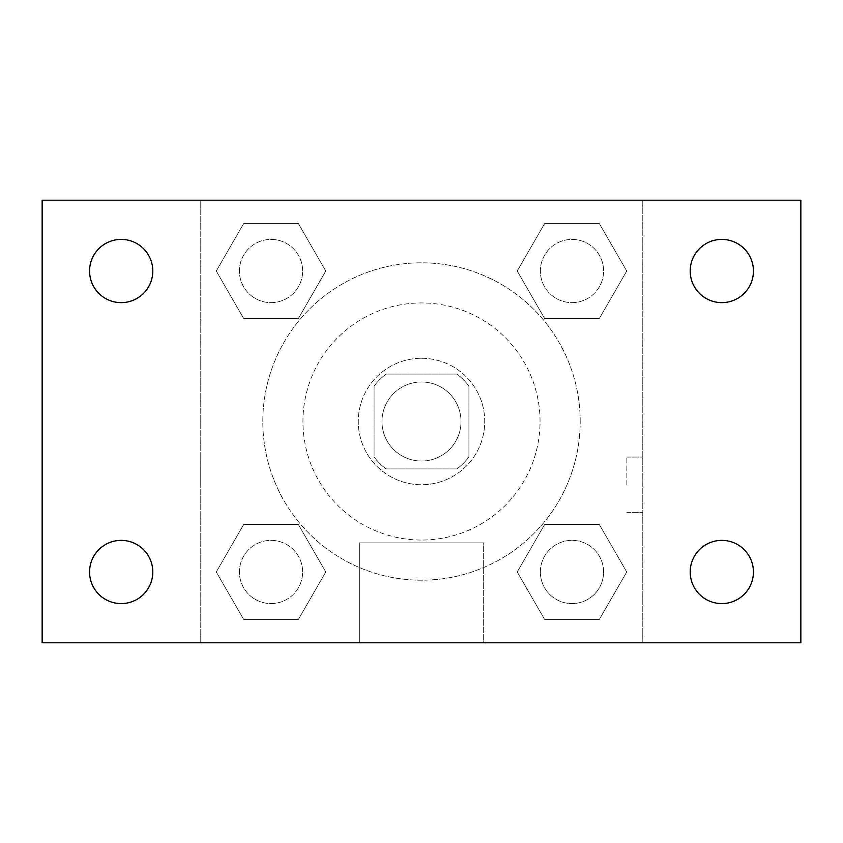 <?xml version="1.0" encoding="UTF-8"?>
<svg xmlns="http://www.w3.org/2000/svg" width="843" height="843" viewBox="0 0 843 843"><rect width="100%" height="100%" fill="white"/><g stroke="black" fill="none" stroke-linecap="round" stroke-linejoin="round"><path stroke-width="0.63" stroke-dasharray="4.21 3.16" d="M461.016 421.5A39.516 39.516 0 0 0 401.742 387.274A39.516 39.516 0 0 0 401.742 455.726A39.516 39.516 0 0 0 461.016 421.5A39.516 39.516 0 0 0 401.742 387.274A39.516 39.516 0 0 0 401.742 455.726A39.516 39.516 0 0 0 461.016 421.5M456.906 468.919L386.094 468.919A59.179 59.179 0 0 1 374.081 456.906L374.081 386.094A59.179 59.179 0 0 1 386.094 374.081L456.906 374.081A59.179 59.179 0 0 1 468.919 386.094L468.919 456.906A59.179 59.179 0 0 1 456.906 468.919L386.094 468.919A59.179 59.179 0 0 1 374.081 456.906L374.081 386.094A59.179 59.179 0 0 1 386.094 374.081L456.906 374.081A59.179 59.179 0 0 1 468.919 386.094L468.919 456.906A59.179 59.179 0 0 1 456.906 468.919M421.5 358.275A63.225 63.225 0 0 1 476.253 453.113A63.225 63.225 0 0 1 366.747 453.113A63.225 63.225 0 0 1 421.5 358.275A63.225 63.225 0 0 0 358.275 421.5A63.225 63.225 0 0 0 421.5 484.725A63.225 63.225 0 0 0 484.725 421.5A63.225 63.225 0 0 0 421.5 358.275M540.047 421.5A118.547 118.547 0 0 0 362.227 318.833A118.547 118.547 0 0 0 362.227 524.167A118.547 118.547 0 0 0 540.047 421.5A118.547 118.547 0 0 0 362.227 318.833A118.547 118.547 0 0 0 362.227 524.167A118.547 118.547 0 0 0 540.047 421.5M216.272 271.024L243.648 223.606L298.401 223.606L325.777 271.024L298.401 318.443L243.648 318.443L216.272 271.024L243.648 223.606L298.401 223.606L325.777 271.024L298.401 318.443L243.648 318.443L216.272 271.024L243.648 223.606L298.401 223.606L325.777 271.024L298.401 318.443L243.648 318.443L216.272 271.024M216.272 571.975L243.648 524.557L298.401 524.557L325.777 571.975L298.401 619.394L243.648 619.394L216.272 571.975L243.648 524.557L298.401 524.557L325.777 571.975L298.401 619.394L243.648 619.394L216.272 571.975L243.648 524.557L298.401 524.557L325.777 571.975L298.401 619.394L243.648 619.394L216.272 571.975M200.213 642.788L200.213 200.213L642.788 200.213L642.788 642.788L200.213 642.788L200.213 200.213L642.788 200.213L642.788 642.788L200.213 642.788L200.213 200.213L642.788 200.213L642.788 642.788L42.15 642.788L42.15 200.213L200.213 200.213L200.213 642.788M517.223 271.024L544.599 223.606L599.352 223.606L626.728 271.024L599.352 318.443L544.599 318.443L517.223 271.024L544.599 223.606L599.352 223.606L626.728 271.024L599.352 318.443L544.599 318.443L517.223 271.024L544.599 223.606L599.352 223.606L626.728 271.024L599.352 318.443L544.599 318.443L517.223 271.024M517.223 571.975L544.599 524.557L599.352 524.557L626.728 571.975L599.352 619.394L544.599 619.394L517.223 571.975L544.599 524.557L599.352 524.557L626.728 571.975L599.352 619.394L544.599 619.394L517.223 571.975L544.599 524.557L599.352 524.557L626.728 571.975L599.352 619.394L544.599 619.394L517.223 571.975M449.161 200.213L393.839 200.234L449.161 200.213M580.195 421.5A158.695 158.695 0 0 0 342.153 284.07A158.695 158.695 0 0 0 342.153 558.93A158.695 158.695 0 0 0 580.195 421.5A158.695 158.695 0 0 0 342.153 284.07A158.695 158.695 0 0 0 342.153 558.93A158.695 158.695 0 0 0 580.195 421.5M302.637 571.975A31.612 31.612 0 0 0 255.218 544.599A31.612 31.612 0 0 0 255.218 599.352A31.612 31.612 0 0 0 302.637 571.975A31.612 31.612 0 0 0 255.218 544.599A31.612 31.612 0 0 0 255.218 599.352A31.612 31.612 0 0 0 302.637 571.975A31.612 31.612 0 0 0 255.218 544.599A31.612 31.612 0 0 0 255.218 599.352A31.612 31.612 0 0 0 302.637 571.975A31.612 31.612 0 0 0 255.218 544.599A31.612 31.612 0 0 0 255.218 599.352A31.612 31.612 0 0 0 302.637 571.975M302.637 271.024A31.612 31.612 0 0 0 255.218 243.648A31.612 31.612 0 0 0 255.218 298.401A31.612 31.612 0 0 0 302.637 271.024A31.612 31.612 0 0 0 255.218 243.648A31.612 31.612 0 0 0 255.218 298.401A31.612 31.612 0 0 0 302.637 271.024A31.612 31.612 0 0 0 255.218 243.648A31.612 31.612 0 0 0 255.218 298.401A31.612 31.612 0 0 0 302.637 271.024A31.612 31.612 0 0 0 255.218 243.648A31.612 31.612 0 0 0 255.218 298.401A31.612 31.612 0 0 0 302.637 271.024M603.588 271.024A31.612 31.612 0 0 0 556.169 243.648A31.612 31.612 0 0 0 556.169 298.401A31.612 31.612 0 0 0 603.588 271.024A31.612 31.612 0 0 0 556.169 243.648A31.612 31.612 0 0 0 556.169 298.401A31.612 31.612 0 0 0 603.588 271.024A31.612 31.612 0 0 0 556.169 243.648A31.612 31.612 0 0 0 556.169 298.401A31.612 31.612 0 0 0 603.588 271.024A31.612 31.612 0 0 0 556.169 243.648A31.612 31.612 0 0 0 556.169 298.401A31.612 31.612 0 0 0 603.588 271.024M540.363 571.975A31.612 31.612 0 0 1 587.782 544.599A31.612 31.612 0 0 1 587.782 599.352A31.612 31.612 0 0 1 540.363 571.975A31.612 31.612 0 0 1 587.782 544.599A31.612 31.612 0 0 1 587.782 599.352A31.612 31.612 0 0 1 540.363 571.975M483.661 642.788L359.339 642.788L483.661 642.788L359.339 642.788L483.661 642.788L483.661 542.892L359.339 542.892L483.661 542.892L359.339 542.892L483.661 542.892L483.661 642.788M200.213 484.725L200.213 457.064L200.234 484.725M642.788 484.725L642.788 457.064L642.788 484.725M626.855 484.725L626.855 457.064L626.855 484.725M642.788 200.213L800.85 200.213L800.85 642.788L642.788 642.788L642.788 200.213M121.181 302.637A31.612 31.612 0 0 0 148.558 255.218A31.612 31.612 0 0 0 93.805 255.218A31.612 31.612 0 0 0 121.181 302.637M121.181 603.588A31.612 31.612 0 0 0 148.558 556.169A31.612 31.612 0 0 0 93.805 556.169A31.612 31.612 0 0 0 121.181 603.588M721.819 302.637A31.612 31.612 0 0 0 749.195 255.218A31.612 31.612 0 0 0 694.442 255.218A31.612 31.612 0 0 0 721.819 302.637M721.819 603.588A31.612 31.612 0 0 0 749.195 556.169A31.612 31.612 0 0 0 694.442 556.169A31.612 31.612 0 0 0 721.819 603.588M603.588 571.975A31.612 31.612 0 0 0 556.169 544.599A31.612 31.612 0 0 0 556.169 599.352A31.612 31.612 0 0 0 603.588 571.975A31.612 31.612 0 0 0 556.169 544.599A31.612 31.612 0 0 0 556.169 599.352A31.612 31.612 0 0 0 603.588 571.975M626.855 512.386L642.788 512.386L626.855 512.386M626.855 457.064L642.788 457.064L626.855 457.064M359.339 542.892L359.339 642.788L359.339 542.892"/><path stroke-width="1.26" d="M42.15 200.213L800.85 200.213L800.85 642.788L42.15 642.788L42.15 200.213M121.181 540.363A31.612 31.612 0 0 1 152.794 571.975A31.612 31.612 0 0 1 121.181 603.588A31.612 31.612 0 0 1 89.569 571.975A31.612 31.612 0 0 1 121.181 540.363M721.819 540.363A31.612 31.612 0 0 1 753.431 571.975A31.612 31.612 0 0 1 721.819 603.588A31.612 31.612 0 0 1 690.206 571.975A31.612 31.612 0 0 1 721.819 540.363M721.819 239.412A31.612 31.612 0 0 1 753.431 271.024A31.612 31.612 0 0 1 721.819 302.637A31.612 31.612 0 0 1 690.206 271.024A31.612 31.612 0 0 1 721.819 239.412M121.181 239.412A31.612 31.612 0 0 1 152.794 271.024A31.612 31.612 0 0 1 121.181 302.637A31.612 31.612 0 0 1 89.569 271.024A31.612 31.612 0 0 1 121.181 239.412"/></g></svg>
